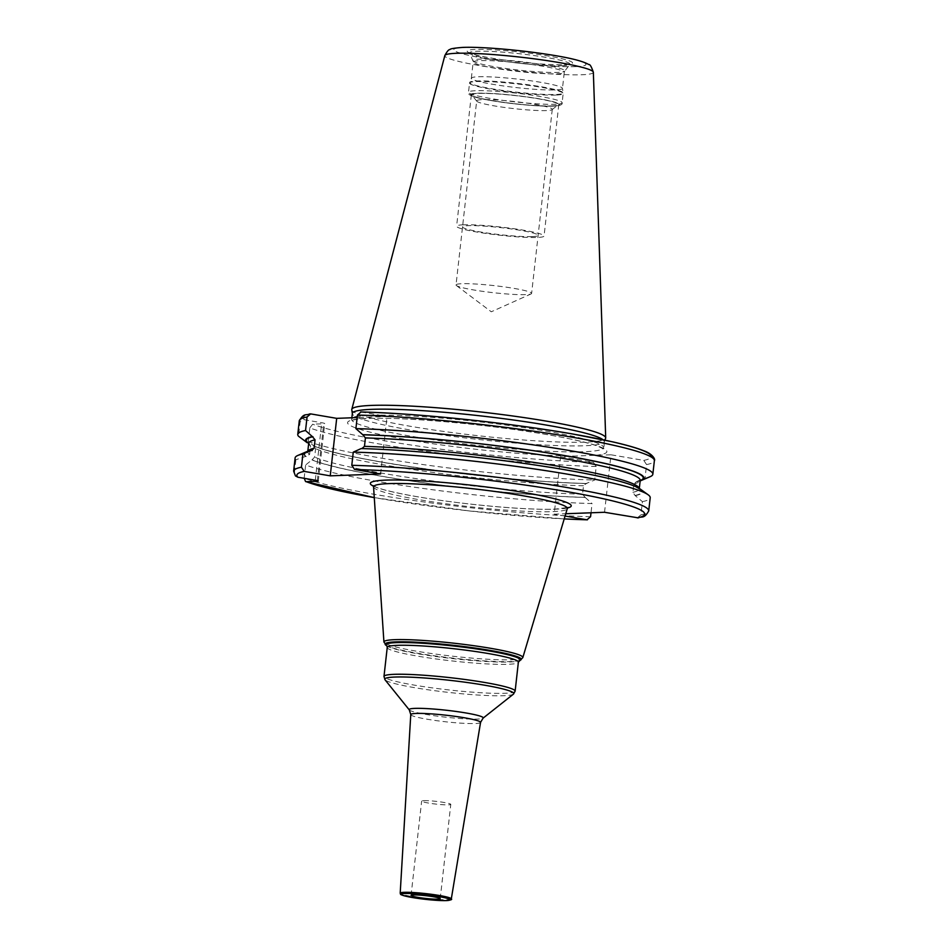 <?xml version="1.0" encoding="UTF-8"?>
<svg xmlns="http://www.w3.org/2000/svg" width="948" height="948" viewBox="0 0 948 948"><rect width="100%" height="100%" fill="white"/><g stroke="black" fill="none" stroke-linecap="round" stroke-linejoin="round"><path stroke-width="0.71" stroke-dasharray="4.74 3.56" d="M351.767 409.832A127.767 11.945 6.4 0 0 444.197 431.494A127.767 11.945 6.4 0 0 585.935 442.124A127.767 11.945 -173.6 0 0 605.618 438.308M603.035 439.742A126.748 11.838 -173.6 0 1 604.255 441.673A126.748 11.838 -173.6 0 1 604.184 441.958A126.748 11.838 -173.6 0 1 584.655 445.75A126.748 11.838 6.4 0 1 444.055 435.203A126.748 11.838 6.4 0 1 352.36 413.719A126.748 11.838 6.4 0 1 352.348 413.411M604.54 512.276L610.986 454.791L585.828 455.609L560.624 456.699L554.177 514.183L565.755 513.745M565.067 516.056L554.177 514.183M304.142 478.302L305.635 464.958A178.662 16.697 -173.6 0 0 592.05 503.542L591.019 512.785M560.624 456.699L593.424 462.316L596.209 466.487L594.692 480.032L586.196 483.492L583.494 485.791L582.546 494.228L585.248 497.463A170.225 15.903 6.4 0 1 311.939 459.922L305.635 464.958M311.939 459.922L314.653 457.114L315.601 448.677L314.535 446.129C343.626 459.934 501.421 481.785 585.9 483.456L586.196 483.492A169.538 15.843 6.4 0 1 313.978 446.034L308.278 441.46A178.662 16.697 -173.6 0 0 594.692 480.032M596.209 466.487A178.662 16.697 6.4 0 1 309.795 427.915L308.278 441.46M309.795 427.915L312.686 424.194L323.718 423.768A6.411 0.604 -173.6 0 0 324.714 423.566A6.411 0.604 -173.6 0 0 321.751 422.725L304.367 419.739C301.926 419.585 300.48 420.568 300.042 422.701L298.525 436.246M637.34 517.892L640.931 514.811L642.412 501.634L635.006 495.449L632.909 492.32L633.845 483.883L636.558 481.584L645.055 478.124L646.572 464.579L643.787 460.408L610.986 454.791M361.022 411.989L387.057 416.445L357.147 417.582M308.704 443.024L310.553 445.987L309.605 454.424L305.517 456.486A170.225 15.903 6.4 0 1 306.571 451.722M295.112 457.92A178.662 16.697 -173.6 0 0 295.883 459.744L305.517 456.486M295.883 459.744L294.401 472.934L295.456 475.92M585.248 497.463L592.05 503.542M637.163 481.679A170.225 15.903 -173.6 0 0 640.161 480.897M586.8 483.587A170.225 15.903 6.4 0 1 313.504 446.058M640.398 479.925L636.558 481.584A169.538 15.843 -173.6 0 0 640.196 480.553M645.055 478.124A178.662 16.697 -173.6 0 0 650.174 476.678M362.729 448.605L361.164 448.57M380.61 473.941L387.057 416.445M635.598 495.555A170.225 15.903 -173.6 0 0 640.41 489.168M642.412 501.634A178.662 16.697 -173.6 0 0 650.21 497.747M423.91 800.645A14.658 1.375 6.4 0 1 440.358 801.89A14.658 1.375 6.4 0 1 450.786 804.39A14.658 1.375 6.4 0 1 448.523 804.852A14.658 1.375 6.4 0 1 432.075 803.608A14.658 1.375 6.4 0 1 421.647 801.119A14.658 1.375 6.4 0 1 423.91 800.645M471.357 78.234L473.159 62.106A45.836 4.29 6.4 0 1 480.257 60.625A45.836 4.29 -173.6 0 1 531.662 64.523A45.836 4.29 -173.6 0 1 564.273 72.321L564.735 71.147A46.239 4.325 -173.6 0 1 557.673 72.404A46.239 4.325 6.4 0 1 507.026 68.647A46.239 4.325 6.4 0 1 472.981 60.85L473.159 62.106A45.836 4.29 6.4 0 0 505.782 69.903A45.836 4.29 6.4 0 0 557.187 73.802A45.836 4.29 -173.6 0 0 564.273 72.321L562.46 88.448A45.836 4.29 -173.6 0 1 555.374 89.93A45.836 4.29 6.4 0 1 503.969 86.031A45.836 4.29 6.4 0 1 471.357 78.234A45.836 4.29 6.4 0 1 471.381 78.127A45.836 4.29 6.4 0 1 478.444 76.752A45.836 4.29 -173.6 0 1 529.304 80.568A45.836 4.29 -173.6 0 1 562.46 88.342L563.148 92.868A47.033 4.396 -173.6 0 0 529.126 84.893A47.033 4.396 -173.6 0 0 476.951 80.971A47.033 4.396 6.4 0 0 469.71 82.381A47.033 4.396 6.4 0 0 502.582 90.415A47.033 4.396 6.4 0 0 555.884 94.492A47.033 4.396 -173.6 0 0 563.148 92.868L563.171 93.544A47.104 4.396 -173.6 0 0 529.648 85.521A47.104 4.396 -173.6 0 0 476.832 81.528A47.104 4.396 6.4 0 0 469.544 83.045L471.381 78.127M551.606 105.915A43.525 4.065 -173.6 0 0 558.111 104.873A43.525 4.065 -173.6 0 0 529.304 97.383A43.525 4.065 -173.6 0 0 478.55 93.414A43.525 4.065 6.4 0 0 471.974 95.215A43.525 4.065 6.4 0 0 504.751 102.491A43.525 4.065 6.4 0 0 551.606 105.915M476.678 100.867A38.027 3.555 6.4 0 0 476.808 101.211A38.027 3.555 6.4 0 0 505.45 107.574A38.027 3.555 6.4 0 0 546.38 110.572A38.027 3.555 -173.6 0 0 552.056 109.66A38.027 3.555 -173.6 0 0 552.269 109.34A38.027 3.555 -173.6 0 0 525.204 102.87A38.027 3.555 -173.6 0 0 482.556 99.635A38.027 3.555 6.4 0 0 476.678 100.867L456.024 284.933A38.027 3.555 6.4 0 1 461.913 283.713A38.027 3.555 -173.6 0 1 504.561 286.936A38.027 3.555 -173.6 0 1 531.615 293.406A38.027 3.555 -173.6 0 1 531.093 293.916A38.027 3.555 -173.6 0 1 525.737 294.638A38.027 3.555 6.4 0 1 485.957 291.794A38.027 3.555 6.4 0 1 456.426 285.538A38.027 3.555 6.4 0 1 456.024 284.933M463.406 224.818A43.999 4.112 -173.6 0 0 456.604 226.24A43.999 4.112 -173.6 0 0 487.912 233.729A43.999 4.112 -173.6 0 0 537.255 237.462A43.999 4.112 -173.6 0 0 544.057 236.04A43.999 4.112 -173.6 0 0 512.75 228.551A43.999 4.112 -173.6 0 0 463.406 224.818M551.997 105.986A43.999 4.112 6.4 0 1 502.665 102.254A43.999 4.112 6.4 0 1 471.357 94.764A43.999 4.112 6.4 0 1 478.159 93.342A43.999 4.112 6.4 0 1 527.503 97.075A43.999 4.112 6.4 0 1 558.81 104.564A43.999 4.112 6.4 0 1 551.997 105.986M532.243 236.609A38.027 3.555 -173.6 0 0 520.582 230.376A38.027 3.555 -173.6 0 0 468.419 225.671A38.027 3.555 -173.6 0 0 480.079 231.904A38.027 3.555 -173.6 0 0 532.243 236.609M575.72 66.609A66.573 6.221 6.4 0 1 484.404 58.385A66.573 6.221 6.4 0 1 463.999 47.483A66.573 6.221 -173.6 0 1 555.315 55.707A66.573 6.221 -173.6 0 1 575.72 66.609M564.344 64.665A53.017 4.953 -173.6 0 0 548.086 55.979A53.017 4.953 -173.6 0 0 475.375 49.426A53.017 4.953 -173.6 0 0 491.633 58.112A53.017 4.953 -173.6 0 0 564.344 64.665M593.353 72.261A74.738 6.98 -173.6 0 1 581.788 74.762A74.738 6.98 6.4 0 1 497.499 68.351A74.738 6.98 6.4 0 1 444.825 55.6M351.862 417.784L351.672 419.395A126.748 11.838 6.4 0 0 441.863 440.974A126.748 11.838 6.4 0 0 583.98 451.734A126.748 11.838 -173.6 0 0 603.58 447.657A126.748 11.838 -173.6 0 0 513.401 426.079A126.748 11.838 -173.6 0 0 371.272 415.319A126.748 11.838 6.4 0 0 357.254 416.634M604.255 441.673L603.935 449.174L598.058 446.271C583.932 441.223 557.708 436.044 528.735 431.648C472.614 422.962 400.092 417.025 368.345 418.447C347.62 419.727 351.044 421.41 350.997 420.794L351.672 419.395A126.748 11.838 6.4 0 1 353.45 417.724M577.19 456.071A130.409 12.182 6.4 0 1 401.111 438.616A130.409 12.182 6.4 0 1 367.788 418.412A130.409 12.182 -173.6 0 1 539.732 433.355A130.409 12.182 -173.6 0 1 594.432 455.419M374.282 497.629L468.94 510.901L564.214 518.923A174.989 16.353 6.4 0 1 374.282 497.605M373.749 486.312A101.092 9.444 -173.6 0 0 455.597 502.345A101.092 9.444 -173.6 0 0 555.599 509.159A101.092 9.444 -173.6 0 0 567.615 507.938M317.343 480.636L323.718 423.768M315.305 480.209L321.751 422.725M593.424 462.316A174.989 16.353 6.4 0 1 312.686 424.194M643.787 460.408A174.989 16.353 -173.6 0 0 651.075 456.924M304.367 419.739A174.989 16.353 6.4 0 1 310.66 413.897M300.042 422.701A178.662 16.697 6.4 0 1 299.272 420.865M633.845 483.883A166.789 15.583 -173.6 0 0 640.208 480.458M632.909 492.32A166.789 15.583 -173.6 0 0 639.26 488.884A166.789 15.583 -173.6 0 0 639.236 488.398M635.006 495.449A169.538 15.843 -173.6 0 0 563.479 469.592A169.538 15.843 -173.6 0 0 361.757 448.665M584.643 497.356A169.538 15.843 6.4 0 1 312.425 459.91M306.263 456.616A169.538 15.843 6.4 0 1 311.406 450.573M646.572 464.579A178.662 16.697 -173.6 0 0 654.369 460.692M640.931 514.811A178.662 16.697 -173.6 0 0 648.728 510.925M582.546 494.228A166.789 15.583 6.4 0 1 314.653 457.114M309.605 454.424A166.789 15.583 6.4 0 1 307.756 451.698A166.789 15.583 6.4 0 1 307.887 451.236M583.494 485.791A166.789 15.583 6.4 0 1 315.601 448.677M310.553 445.987A166.789 15.583 6.4 0 1 308.704 443.273M590.568 516.719A178.662 16.697 6.4 0 1 304.154 478.148M294.401 472.934A178.662 16.697 6.4 0 1 293.631 471.097M373.559 486.916A97.478 9.113 -173.6 0 0 443.711 503.459A97.478 9.113 -173.6 0 0 552.234 511.636A97.478 9.113 -173.6 0 0 567.283 508.638M522.81 657.616A69.891 6.529 6.4 0 1 512.027 659.761A69.891 6.529 6.4 0 1 434.22 653.907A69.891 6.529 6.4 0 1 383.928 642.033M520.179 660.282A68.469 6.399 6.4 0 1 510.616 661.55A68.469 6.399 6.4 0 1 439.22 656.466A68.469 6.399 6.4 0 1 385.907 645.221M386.843 645.896L386.784 645.861A67.45 6.304 -173.6 0 0 386.843 645.896A67.45 6.304 -173.6 0 0 439.362 656.988A67.45 6.304 -173.6 0 0 509.692 661.988A67.45 6.304 -173.6 0 0 519.113 660.732A67.45 6.304 -173.6 0 0 519.184 660.709L519.113 660.732M387.234 647.46A65.981 6.162 -173.6 0 0 434.184 658.694A65.981 6.162 -173.6 0 0 508.175 664.299A65.981 6.162 -173.6 0 0 518.378 662.166M515.131 691.163A65.981 6.162 6.4 0 1 504.929 693.284A65.981 6.162 6.4 0 1 430.937 687.691A65.981 6.162 6.4 0 1 383.987 676.457M513.425 694.137A64.914 6.067 6.4 0 1 503.732 695.702A64.914 6.067 6.4 0 1 433.876 690.594A64.914 6.067 6.4 0 1 384.983 679.74M409.299 709.922A37.256 3.484 -173.6 0 0 437.36 716.155A37.256 3.484 -173.6 0 0 477.46 719.094A37.256 3.484 -173.6 0 0 483.03 718.193M410.768 714.591A35.123 3.282 -173.6 0 0 435.843 720.563A35.123 3.282 -173.6 0 0 475.138 723.525A35.123 3.282 -173.6 0 0 480.565 722.412M451.307 898.894A25.715 2.406 6.4 0 1 447.338 899.711A25.715 2.406 6.4 0 1 418.554 897.543A25.715 2.406 6.4 0 1 400.198 893.17M562.046 65.744A50.469 4.716 -173.6 0 0 569.76 64.369A50.469 4.716 -173.6 0 0 535.241 55.719A50.469 4.716 -173.6 0 0 477.342 51.251A50.469 4.716 6.4 0 0 469.58 53.135L472.08 53.763C482.011 58.053 544.093 65.957 563.906 64.63L570.293 63.872L564.735 71.147A46.239 4.325 -173.6 0 0 533.12 63.208A46.239 4.325 -173.6 0 0 480.091 59.12A46.239 4.325 6.4 0 0 472.981 60.85L469.58 53.135A50.469 4.716 6.4 0 0 506.765 61.644A50.469 4.716 6.4 0 0 562.046 65.744M555.884 95.061A47.104 4.396 6.4 0 1 503.056 91.067A47.104 4.396 6.4 0 1 469.544 83.045L468.513 92.24A47.104 4.396 6.4 0 1 475.801 90.724A47.104 4.396 -173.6 0 1 528.617 94.717A47.104 4.396 -173.6 0 1 562.14 102.74A47.104 4.396 -173.6 0 1 554.853 104.256A47.104 4.396 6.4 0 1 502.025 100.251A47.104 4.396 6.4 0 1 468.513 92.24C467.53 94.136 469.568 96.601 488.078 100.038C507.927 103.735 539.945 106.757 553.087 106.14C559.83 105.844 562.839 104.707 562.14 102.74L563.171 93.544A47.104 4.396 -173.6 0 1 555.884 95.061M552.767 106.117A44.9 4.195 6.4 0 1 491.171 100.571A44.9 4.195 6.4 0 1 477.401 93.212A44.9 4.195 -173.6 0 1 538.997 98.758A44.9 4.195 -173.6 0 1 552.767 106.117M604.184 441.958L604.895 440.145M318.267 481.051L324.714 423.566M639.308 488.445L639.331 489.441C638.502 489.251 641.915 490.045 633.039 485.862C621.924 481.394 601.601 476.477 572.047 471.109C510.936 459.958 418.554 450.099 362.065 448.7M312.212 450.561L307.555 452.232L307.804 451.26M308.621 442.716L309.356 443.415M373.062 485.577L375.716 486.988C380.207 489.026 393.882 492.818 421.279 497.392C465.539 504.834 528.723 510.356 555.054 509.123L568.065 507.453M440.216 898.692L450.786 804.39M411.065 895.422L421.647 801.119M552.056 109.66L558.111 104.873M476.808 101.211L471.974 95.215M552.269 109.34L531.615 293.406M456.426 285.538L491.289 311.785L531.093 293.916M471.357 94.764L456.604 226.24M558.81 104.564L544.057 236.04"/><path stroke-width="1.42" d="M604.895 440.145L605.618 438.308A127.767 11.945 -173.6 0 0 605.701 437.846A127.767 11.945 -173.6 0 0 513.958 416.148A127.767 11.945 -173.6 0 0 371.509 405.412A127.767 11.945 6.4 0 0 351.791 409.37A127.767 11.945 6.4 0 0 351.767 409.832L352.336 413.565M351.862 417.784L352.348 413.411A126.748 11.838 6.4 0 1 371.948 409.335A126.748 11.838 -173.6 0 1 504.893 418.85A126.748 11.838 -173.6 0 1 603.035 439.742M648.148 494.785A178.662 16.697 -173.6 0 0 531.923 468.585A178.662 16.697 -173.6 0 0 353.272 452.125L361.164 448.57A170.225 15.903 -173.6 0 1 530.75 464.354A170.225 15.903 -173.6 0 1 640.41 489.168L648.148 494.785A178.662 16.697 -173.6 0 1 650.21 497.747L648.728 510.925C643.87 519.433 641.962 515.902 638.371 517.881L604.54 512.276L565.755 513.745M374.282 497.605A174.989 16.353 6.4 0 1 306.24 481.679L317.272 481.264L317.343 480.636M297.921 477.235A174.989 16.353 6.4 0 1 304.213 471.393L301.428 467.21L302.91 454.033A178.662 16.697 -173.6 0 0 297.779 455.478A178.662 16.697 -173.6 0 0 295.112 457.92L293.631 471.097L295.456 475.92L297.921 477.235L315.305 480.209A6.411 0.604 6.4 0 1 318.267 481.051A6.411 0.604 6.4 0 1 317.272 481.264M304.213 471.393L330.248 475.849L380.61 473.941L354.576 469.473L351.791 465.302L353.272 452.125M591.019 512.785L590.568 516.719L586.978 519.8L565.067 516.056M304.154 478.148L305.588 481.572L374.282 497.629M310.66 413.897L309.629 413.921C306.062 415.876 304.13 412.368 299.272 420.865A178.662 16.697 6.4 0 1 307.069 416.978L310.66 413.897L336.694 418.352L357.147 417.582M307.069 416.978L305.54 430.522A178.662 16.697 -173.6 0 0 297.755 434.409A178.662 16.697 -173.6 0 0 298.525 436.246L307.069 442.621A170.225 15.903 6.4 0 1 312.354 436.601L315.056 439.836L314.108 448.274L311.406 450.573L312.212 450.561M308.704 443.024L307.069 442.621M587.381 519.848L586.978 519.8A174.989 16.353 6.4 0 1 564.214 518.912L587.381 519.836M640.161 480.897A170.225 15.903 -173.6 0 0 641.381 480.435A170.225 15.903 -173.6 0 0 557.4 454.365A170.225 15.903 -173.6 0 0 362.717 434.694L365.418 437.929L364.47 446.354L361.757 448.665M641.381 480.435L650.174 476.678A178.662 16.697 -173.6 0 0 652.84 474.237A178.662 16.697 -173.6 0 0 548.003 447.077A178.662 16.697 -173.6 0 0 355.903 428.615L362.717 434.694M651.075 456.924A174.989 16.353 -173.6 0 0 550.219 430.333A174.989 16.353 -173.6 0 0 361.022 411.989L360.619 411.953C417.084 413.269 508.744 422.784 572.521 433.959L612.882 441.898C626.533 445.015 636.831 447.966 643.763 450.762C652.224 453.618 655.696 459.425 654.369 460.692A178.662 16.697 -173.6 0 0 549.532 433.532A178.662 16.697 -173.6 0 0 357.432 415.07L355.903 428.615M361.022 411.989L357.432 415.07M297.779 455.478L306.571 451.722A170.225 15.903 6.4 0 1 310.802 450.478L311.406 450.573M305.54 430.522L312.354 436.601M330.248 475.849L336.694 418.352M302.91 454.033L310.802 450.478M413.34 894.948A14.658 1.375 6.4 0 1 429.776 896.192A14.658 1.375 6.4 0 1 440.216 898.692A14.658 1.375 6.4 0 1 437.94 899.154A14.658 1.375 6.4 0 1 421.505 897.91A14.658 1.375 6.4 0 1 411.065 895.422A14.658 1.375 6.4 0 1 413.34 894.948M593.353 72.261C591.445 66.633 589.917 64.061 588.767 64.559C582.83 60.968 568.753 57.532 546.558 54.237C517.253 49.734 480.091 46.653 462.766 47.4C454.305 48.064 450.051 48.775 449.992 49.545C448.771 49.391 447.041 51.405 444.825 55.6A74.738 6.98 6.4 0 1 456.367 53.289A74.738 6.98 -173.6 0 1 539.685 59.57A74.738 6.98 -173.6 0 1 593.353 72.261L605.701 437.846M353.45 417.724A126.748 11.838 6.4 0 1 357.254 416.634M637.34 517.892A174.989 16.353 -173.6 0 0 563.953 491.111A174.989 16.353 -173.6 0 0 354.576 469.473M567.615 507.938A101.092 9.444 -173.6 0 0 511.517 490.483A101.092 9.444 -173.6 0 0 385.954 480.115A101.092 9.444 -173.6 0 0 373.749 486.312M640.196 480.553A169.538 15.843 -173.6 0 0 558.408 454.602A169.538 15.843 -173.6 0 0 363.321 434.8M307.827 442.74A169.538 15.843 6.4 0 1 312.959 436.708M640.398 479.925L640.208 480.458A166.789 15.583 -173.6 0 0 543.808 455.324A166.789 15.583 -173.6 0 0 365.418 437.929M639.236 488.398A166.789 15.583 -173.6 0 0 540.538 463.406A166.789 15.583 -173.6 0 0 364.47 446.354M648.728 510.925A178.662 16.697 -173.6 0 0 543.891 483.776A178.662 16.697 -173.6 0 0 351.791 465.302M307.887 451.236A166.789 15.583 6.4 0 1 314.108 448.274M307.804 451.26L308.704 443.273A166.789 15.583 6.4 0 1 315.056 439.836M293.631 471.097A178.662 16.697 6.4 0 1 301.428 467.21M568.065 507.453L567.283 508.638A97.478 9.113 -173.6 0 0 498.731 492A97.478 9.113 -173.6 0 0 388.644 483.622A97.478 9.113 -173.6 0 0 373.559 486.916L373.062 485.577M519.113 660.732L519.196 660.697A67.45 6.304 -173.6 0 0 477.128 649.048A67.45 6.304 -173.6 0 0 396.489 642.614A67.45 6.304 -173.6 0 0 386.784 645.861L383.928 642.033A69.891 6.529 6.4 0 1 394.735 639.675A69.891 6.529 6.4 0 1 473.668 645.683A69.891 6.529 6.4 0 1 522.81 657.616L567.283 508.638M385.907 645.221A68.469 6.399 6.4 0 1 395.707 641.879A68.469 6.399 6.4 0 1 477.745 648.444A68.469 6.399 6.4 0 1 520.179 660.282L522.81 657.616M520.179 660.282L518.378 662.166A65.981 6.162 -173.6 0 0 471.429 650.932A65.981 6.162 -173.6 0 0 397.437 645.339A65.981 6.162 -173.6 0 0 387.234 647.46L383.987 676.457A65.981 6.162 6.4 0 1 394.19 674.324A65.981 6.162 6.4 0 1 468.182 679.929A65.981 6.162 6.4 0 1 515.131 691.163L513.425 694.137A64.914 6.067 6.4 0 0 470.481 682.963A64.914 6.067 6.4 0 0 394.806 677.05A64.914 6.067 6.4 0 0 384.983 679.74L383.987 676.457M513.425 694.137L483.03 718.193A37.256 3.484 -173.6 0 0 458.37 711.782A37.256 3.484 -173.6 0 0 414.94 708.381A37.256 3.484 -173.6 0 0 409.299 709.922L384.983 679.74M483.03 718.193L480.565 722.412A35.123 3.282 -173.6 0 0 455.668 716.427A35.123 3.282 -173.6 0 0 416.196 713.441A35.123 3.282 -173.6 0 0 410.768 714.591L409.299 709.922M451.307 898.894C452.433 899.534 450.821 900.102 446.461 900.6C437.016 900.695 425.569 899.652 412.107 897.483C403.99 895.813 400.139 894.711 400.554 894.165L400.198 893.17A25.715 2.406 6.4 0 1 404.18 892.329A25.715 2.406 6.4 0 1 433.07 894.521A25.715 2.406 6.4 0 1 451.307 898.894L480.565 722.412M446.295 900.588A24.612 2.299 6.4 0 1 412.534 897.555A24.612 2.299 6.4 0 1 404.986 893.514A24.612 2.299 6.4 0 1 438.746 896.559A24.612 2.299 6.4 0 1 446.295 900.588M444.825 55.6L351.791 409.37M640.208 480.458L639.308 488.445M654.369 460.692L652.84 474.237M299.272 420.865L297.755 434.409M383.928 642.033L373.559 486.916M386.843 645.896L387.234 647.46M518.378 662.166L515.131 691.163M400.198 893.17L410.768 714.591"/></g></svg>
